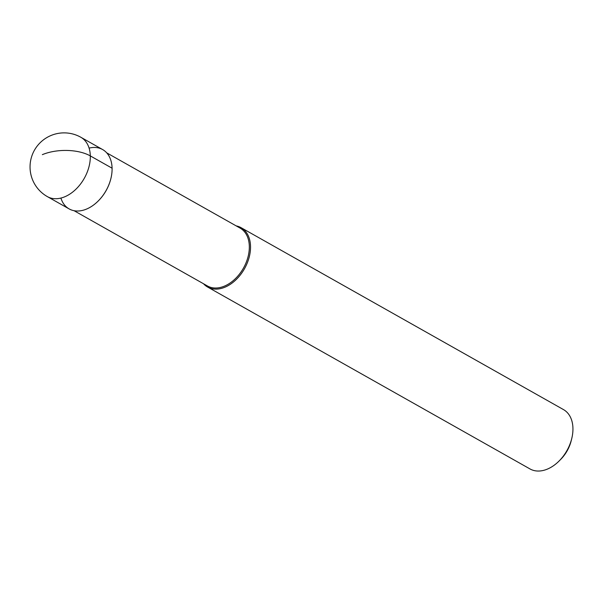 <?xml version="1.0" encoding="UTF-8"?>
<svg xmlns="http://www.w3.org/2000/svg" width="602" height="602" viewBox="0 0 602 602"><rect width="100%" height="100%" fill="white"/><g stroke="black" fill="none" stroke-linecap="round" stroke-linejoin="round"><path stroke-width="0.9" d="M69.147 208.909A34.073 23.147 -60.6 0 0 86.62 209.037A34.073 23.147 -60.6 0 0 110.663 179.411A34.073 23.147 -60.6 0 0 102.633 149.559L80.856 137.271A34.073 23.147 119.4 0 1 88.885 167.13A34.073 23.147 119.4 0 1 64.843 196.749A34.073 23.147 119.4 0 1 47.37 196.621L69.147 208.909M89.096 148.115A34.073 23.147 119.4 0 1 110.881 178.568A34.073 23.147 119.4 0 1 98.239 200.97A34.073 23.147 119.4 0 1 86.62 209.037A34.073 23.147 119.4 0 1 60.907 198.066M110.881 178.568L110.798 178.892A33.223 22.567 119.4 0 1 98.472 200.737L98.239 200.97M74.046 210.692L207.457 285.973A33.223 22.567 -60.6 0 0 224.493 286.093A33.223 22.567 -60.6 0 0 247.934 257.212A33.223 22.567 -60.6 0 0 240.108 228.105L106.689 152.833M236.172 225.885A34.073 23.147 119.4 0 1 241.071 227.669A34.073 23.147 119.4 0 1 249.1 257.528A34.073 23.147 119.4 0 1 225.058 287.146A34.073 23.147 119.4 0 1 207.585 287.019A34.073 23.147 119.4 0 1 203.521 283.753M207.585 287.019L530.001 468.943A34.073 23.147 -60.6 0 0 547.474 469.063A34.073 23.147 -60.6 0 0 559.1 461.004A34.073 23.147 -60.6 0 0 571.734 438.595A34.073 23.147 -60.6 0 0 563.487 409.593L241.071 227.669M559.1 461.004L560.665 459.424A28.392 19.294 -60.6 0 0 571.2 440.754L571.734 438.595M42.343 154.661A34.073 16.502 -1.4 0 1 90.315 155.91L112.085 168.199M80.856 137.271A34.073 34.073 0 0 0 30.1 164.993A34.073 34.073 0 0 0 47.37 196.621"/></g></svg>
